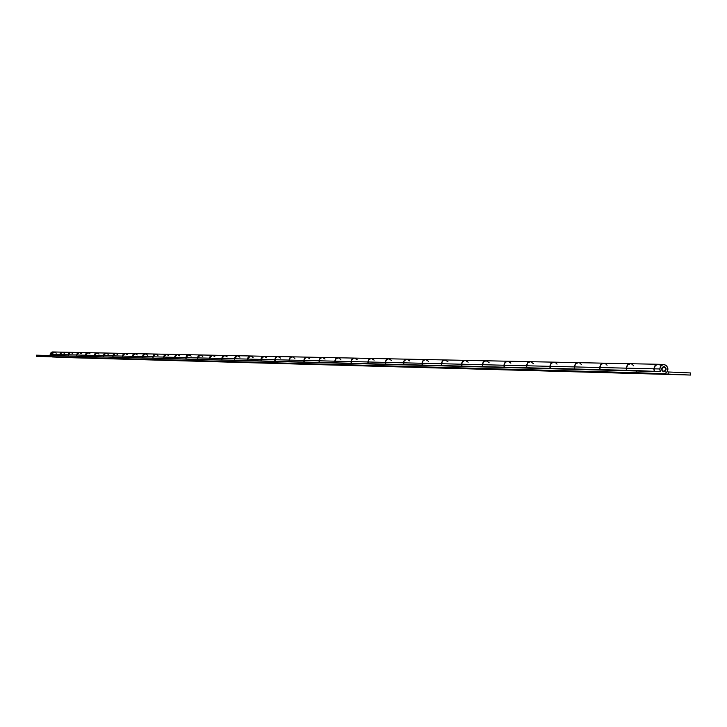 <?xml version="1.0" encoding="UTF-8"?>
<svg xmlns="http://www.w3.org/2000/svg" width="727" height="727" viewBox="0 0 727 727"><rect width="100%" height="100%" fill="white"/><g stroke="black" fill="none" stroke-linecap="round" stroke-linejoin="round"><path stroke-width="1.09" d="M62.168 357.23L36.35 356.294L36.395 355.176L660.38 371.624L659.798 368.962L654.055 368.825L655.372 365.536L658.208 364.282L656.063 364.945L654.527 366.817L654.055 368.825L659.798 368.962L661.088 365.699L663.96 364.4L666.832 365.881L667.913 369.325L666.614 372.597L663.733 373.887L636.488 372.697L636.57 370.579L36.395 355.176L36.35 356.294L636.488 372.697L54.152 357.012M654.055 368.825L654.582 371.37L654.055 368.825M666.114 369.243L663.787 371.779L661.606 369.043L663.915 366.508L666.114 369.243L665.378 371.07L663.76 371.779L661.734 370.061L662.342 367.208L664.814 366.744L666.086 368.725L664.814 366.744L662.342 367.208L661.606 369.043L663.915 366.508L666.114 369.243L663.787 371.779L661.606 369.043L662.906 371.533L665.023 371.388L666.114 369.243M550.03 366.335L574.176 366.908L575.393 363.863L578.247 362.655L575.43 363.827L574.176 366.908L550.03 366.335L550.384 368.371L550.03 366.335L550.684 364.073L551.902 362.764L553.91 362.155L551.257 363.309L550.03 366.335M574.539 368.989L574.176 366.908L574.539 368.989M599.848 367.526L626.101 368.153L627.365 364.972L630.309 363.718L627.392 364.936L626.101 368.153L599.848 367.526L600.22 369.652L599.848 367.526L600.529 365.172L601.792 363.809L603.864 363.173L601.129 364.381L599.848 367.526M626.474 370.325L626.101 368.153L626.474 370.325M51.771 354.394L59.796 354.585L62.331 352.15L60.586 352.822L59.796 354.585L51.771 354.394L51.999 355.576L51.771 354.394L53.816 352.013L52.235 353.013L51.771 354.394M60.032 355.785L59.796 354.585L60.032 355.785M68.184 354.785L76.599 354.994L79.188 352.495L77.398 353.177L76.599 354.994L68.184 354.785L68.42 355.994L68.184 354.785L70.274 352.35L68.974 353.004L68.184 354.785M76.835 356.212L76.599 354.994L76.835 356.212M85.395 355.203L94.228 355.412L96.882 352.849L95.055 353.558L94.228 355.412L85.395 355.203L85.632 356.439L85.395 355.203L87.531 352.704L85.877 353.758L85.395 355.203M94.474 356.666L94.228 355.412L94.474 356.666M103.479 355.63L112.767 355.857L115.475 353.231L113.612 353.958L112.767 355.857L103.479 355.63L103.725 356.902L103.479 355.63L105.66 353.068L103.97 354.149L103.479 355.63M113.012 357.139L112.767 355.857L113.012 357.139M122.49 356.094L132.269 356.321L135.04 353.631L133.132 354.367L132.269 356.321L122.49 356.094L122.745 357.393L122.49 356.094L124.717 353.458L123.345 354.158L122.49 356.094M132.523 357.639L132.269 356.321L132.523 357.639M142.51 356.566L152.815 356.812L155.651 354.049L153.697 354.812L152.815 356.812L142.51 356.566L142.765 357.902L142.51 356.566L144.791 353.867L143.028 355.003L142.51 356.566M153.079 358.175L152.815 356.812L153.079 358.175M163.62 357.075L174.507 357.339L177.406 354.494L175.407 355.276L174.507 357.339L163.62 357.075L163.884 358.447L163.62 357.075L165.956 354.303L164.511 355.04L163.62 357.075M174.771 358.729L174.507 357.339L174.771 358.729M185.912 357.611L197.417 357.884L200.388 354.958L198.344 355.767L197.417 357.884L185.912 357.611L186.185 359.02L185.912 357.611L188.302 354.758L186.457 355.957L185.912 357.611M197.689 359.32L197.417 357.884L197.689 359.32M212.448 355.203L210.421 356.021L209.494 358.175L221.671 358.466L224.716 355.458L222.616 356.285L221.671 358.466L209.494 358.175L209.767 359.629L209.494 358.175L212.438 355.203L224.652 355.458M221.944 359.938L221.671 358.466L221.944 359.938M234.467 358.774L247.38 359.083L250.506 355.985L248.352 356.839L247.38 359.083L234.467 358.774L234.739 360.265L234.467 358.774L236.975 355.757L235.03 357.021L234.467 358.774M247.662 360.601L247.38 359.083L247.662 360.601M260.957 359.411L274.679 359.738L275.651 357.448L277.896 356.539L275.678 357.42L274.679 359.738L260.957 359.411L261.247 360.946L260.957 359.411L263.528 356.294L261.547 357.602L260.957 359.411M274.97 361.301L274.679 359.738L274.97 361.301M289.128 360.083L303.732 360.428L304.731 358.066L307.039 357.13L304.758 358.038L303.732 360.428L289.128 360.083L289.419 361.673L289.482 358.647L291.763 356.875L289.728 358.22L289.128 360.083M304.031 362.046L303.732 360.428L304.031 362.046M319.126 360.801L334.711 361.174L335.729 358.729L338.1 357.766L335.756 358.702L334.711 361.174L319.126 360.801L319.426 362.437L319.498 359.32L321.834 357.484L319.744 358.884L319.126 360.801M335.011 362.837L334.711 361.174L335.011 362.837M351.141 361.564L367.798 361.964L368.853 359.438L371.288 358.438L368.88 359.411L367.798 361.964L351.141 361.564L351.45 363.264L351.523 360.038L353.922 358.138L352.204 359.056L351.141 361.564M368.107 363.691L367.798 361.964L368.107 363.691M385.383 362.391L403.231 362.818L404.312 360.201L406.82 359.165L404.339 360.174L403.231 362.818L385.383 362.391L385.701 364.145L385.773 360.801L388.245 358.838L386.037 360.338L385.383 362.391M403.549 364.6L403.231 362.818L403.549 364.6M422.096 363.264L441.262 363.727L442.38 361.01L444.96 359.938L442.407 360.983L441.262 363.727L422.096 363.264L422.423 365.081L422.096 363.264L422.696 361.255L423.805 360.083L425.649 359.547L423.223 360.574L422.096 363.264M441.589 365.581L441.262 363.727L441.589 365.581M465.216 360.356L462.708 361.419L461.554 364.209L482.192 364.709L483.337 361.892L486.009 360.774L483.364 361.864L482.192 364.709L461.554 364.209L461.89 366.099L461.963 362.509L464.417 360.438L485.9 360.774M482.528 366.626L482.192 364.709L482.528 366.626M504.065 365.227L526.357 365.763L527.548 362.837L530.301 361.683L527.575 362.809L526.357 365.763L504.065 365.227L504.42 367.19L504.065 365.227L504.711 363.064L505.892 361.801L507.837 361.219L505.265 362.328L504.065 365.227M526.712 367.762L526.357 365.763L526.712 367.762M507.591 369.561L529.928 370.179L507.591 369.561M530.101 370.179L577.856 371.506L530.101 370.179M464.962 368.38L485.654 368.952L464.962 368.38M425.413 367.289L444.624 367.817L425.413 367.289M444.779 367.826L460.991 368.207L444.779 367.826M388.609 366.272L406.502 366.762L388.609 366.272M406.638 366.762L421.551 367.126L406.638 366.762M354.285 365.317L370.979 365.781L354.285 365.317M371.115 365.781L337.964 364.863L371.152 365.781M322.179 364.427L337.801 364.863L322.179 364.427M337.928 364.863L350.632 365.163L337.928 364.863M292.109 363.6L306.749 364L292.109 363.6M306.867 364.009L277.769 363.2L306.903 364.009M263.865 362.818L277.623 363.2L263.865 362.818M277.732 363.2L288.646 363.455L277.732 363.2M237.293 362.082L250.242 362.437L237.293 362.082M250.352 362.437L224.588 361.728L250.379 362.446M212.257 361.383L224.461 361.728L212.257 361.383M224.57 361.728L234.003 361.937L224.57 361.728M188.611 360.728L200.143 361.055L188.611 360.728M200.243 361.055L209.049 361.255L200.243 361.055M166.256 360.11L177.17 360.419L166.256 360.11M177.261 360.419L185.485 360.601L177.261 360.419M145.091 359.529L155.424 359.81L145.091 359.529M155.514 359.82L125.008 358.974L155.533 359.82M87.813 357.938L115.257 358.702M70.546 357.466L79.016 357.702M603.592 372.215L629.9 372.951L603.592 372.215M630.091 372.951L663.678 373.878L630.091 372.951M578.038 371.506L599.239 372.033L578.038 371.506M636.57 370.579L636.488 372.697L664.469 373.823L667.132 371.924L667.868 368.398L666.268 365.299L663.251 364.454L661.761 365.099L660.18 367.162L659.816 369.661L660.38 371.624L636.57 370.579M607.081 365.254L605.427 363.591L603.946 363.182M660.507 365.181L658.289 364.282M56.224 353.149L54.289 351.986M72.727 353.504L70.755 352.322M90.039 353.885L88.022 352.668M96.673 358.184L105.942 358.447M108.223 354.285L106.16 353.04M127.343 354.712L125.235 353.431M147.472 355.149L145.318 353.84M168.7 355.621L166.492 354.267M191.119 356.112L188.856 354.721M214.819 356.63L212.502 355.203M239.919 357.184L237.547 355.721M266.555 357.766L264.128 356.257M294.871 358.393L292.372 356.83M325.024 359.056L322.461 357.448M357.202 359.765L354.567 358.102M391.608 360.519L388.909 358.802M428.503 361.328L425.722 359.547M468.143 362.2L465.28 360.356M510.863 363.146L507.919 361.219M557.036 364.154L555.428 362.555L553.992 362.164M626.374 368.162L653.773 368.816L655.054 365.563L658.062 364.282L655.091 365.536L653.773 368.816L626.374 368.162L626.747 370.334L626.374 368.162L627.065 365.763L628.346 364.363L630.445 363.718L627.665 364.945L626.374 368.162M657.453 373.705L668.177 374.078L668.258 371.97L690.65 372.951L690.568 375.05L68.492 357.629L690.568 375.05L668.177 374.078L668.258 371.97L690.65 372.951L690.568 375.05L657.462 373.705M654.3 371.361L653.773 368.816L654.3 371.361M574.421 366.917L599.593 367.517L600.829 364.409L603.728 363.173L600.865 364.372L599.593 367.517L574.421 366.917L574.784 368.998L574.421 366.917L575.093 364.618L576.329 363.273L578.374 362.655L575.675 363.836L574.421 366.917M578.11 371.515L530.165 370.188L578.11 371.515M599.957 369.643L599.593 367.517L599.957 369.643M50.154 354.358L51.69 354.394L54.198 351.986L52.471 352.65L51.69 354.394L50.154 354.358L50.39 355.53L50.227 353.867L51.317 352.313L52.626 351.95L50.154 354.358M52.462 356.966L68.492 357.629L52.462 356.966M51.917 355.576L51.69 354.394L51.917 355.576M59.878 354.585L68.093 354.785L70.655 352.322L68.892 352.995L68.093 354.785L59.878 354.585L60.114 355.785L59.878 354.585L61.949 352.177L60.668 352.822L59.878 354.585M70.455 357.466L73.2 357.575L70.455 357.466M68.329 355.994L68.093 354.785L68.329 355.994M76.68 354.994L85.304 355.194L87.922 352.668L86.122 353.367L85.304 355.194L76.68 354.994L76.917 356.212L76.68 354.994L78.798 352.522L77.162 353.567L76.68 354.994M87.722 357.938L90.511 358.057L87.722 357.938M85.55 356.439L85.304 355.194L85.55 356.439M94.328 355.412L103.379 355.63L106.06 353.04L104.215 353.749L103.379 355.63L94.328 355.412L94.565 356.666L94.328 355.412L96.482 352.886L94.81 353.949L94.328 355.412M96.764 358.193L105.851 358.438L96.764 358.193M103.625 356.902L103.379 355.63L103.625 356.902M115.529 353.231L113.703 353.958L112.867 355.857L122.39 356.085L125.126 353.431L123.245 354.158L122.39 356.085L112.867 355.857L113.112 357.148L112.867 355.857L115.52 353.231L125.071 353.422M115.357 358.702L124.908 358.965L115.357 358.702M122.645 357.393L122.39 356.085L122.645 357.393M132.369 356.33L142.41 356.566L145.209 353.84L143.283 354.585L142.41 356.566L132.369 356.33L132.623 357.648L132.369 356.33L134.622 353.667L133.232 354.376L132.369 356.33M134.495 359.193L124.908 358.965L134.495 359.193M142.665 357.902L142.41 356.566L142.665 357.902M152.924 356.821L163.511 357.075L166.383 354.267L164.402 355.04L163.511 357.075L152.924 356.821L153.188 358.175L152.924 356.821L155.233 354.085L153.806 354.812L152.924 356.821M163.775 358.447L163.511 357.075L163.775 358.447M174.616 357.339L185.803 357.602L188.738 354.721L186.712 355.521L185.803 357.602L174.616 357.339L174.88 358.729L174.616 357.339L176.979 354.531L175.516 355.276L174.616 357.339M177.279 360.419L188.502 360.728L177.279 360.419M186.067 359.02L185.803 357.602L186.067 359.02M197.535 357.884L209.367 358.175L212.384 355.203L210.303 356.021L209.367 358.175L197.535 357.884L197.808 359.32L197.535 357.884L199.952 354.994L198.089 356.212L197.535 357.884M200.27 361.055L212.13 361.383L200.27 361.055M209.64 359.62L209.367 358.175L209.64 359.62M221.799 358.466L234.33 358.765L237.42 355.712L235.294 356.557L234.33 358.765L221.799 358.466L222.071 359.938L221.799 358.466L224.27 355.494L222.744 356.285L221.799 358.466M224.125 361.664L212.13 361.383L224.125 361.664M234.612 360.265L234.33 358.765L234.612 360.265M247.516 359.083L260.82 359.402L263.992 356.257L261.802 357.121L260.82 359.402L247.516 359.083L247.798 360.601L247.516 359.083L250.052 356.021L248.48 356.839L247.516 359.083M261.111 360.946L260.82 359.402L261.111 360.946M274.824 359.738L288.982 360.074L289.964 357.748L292.236 356.83L289.991 357.729L288.982 360.074L274.824 359.738L275.115 361.301L275.179 358.32L277.432 356.575L275.415 357.911L274.824 359.738M277.278 363.137L263.728 362.809L277.278 363.137M289.273 361.664L288.982 360.074L289.273 361.664M303.886 360.438L318.971 360.792L319.98 358.393L322.315 357.448L320.007 358.366L318.971 360.792L303.886 360.438L304.186 362.046L304.25 358.974L306.558 357.175L304.904 358.047L303.886 360.438M319.271 362.437L318.971 360.792L319.271 362.437M334.865 361.174L350.977 361.564L352.013 359.074L354.412 358.093L352.041 359.056L350.977 361.564L334.865 361.174L335.174 362.846L335.429 359.329L338.182 357.766L335.919 358.711L334.865 361.174M351.286 363.255L350.977 361.564L351.286 363.255M367.971 361.973L385.201 362.382L386.273 359.81L388.745 358.793L386.301 359.783L385.201 362.382L367.971 361.973L368.28 363.691L368.353 360.41L370.797 358.484L368.616 359.956L367.971 361.973M385.519 364.136L385.201 362.382L385.519 364.136M403.412 362.818L421.905 363.264L423.005 360.601L425.549 359.547L423.032 360.574L421.905 363.264L403.412 362.818L403.739 364.609L404.003 360.846L406.92 359.165L404.521 360.174L403.412 362.818M406.684 366.772L425.222 367.28L406.684 366.772M422.233 365.081L421.905 363.264L422.233 365.081M441.462 363.727L461.345 364.209L462.472 361.446L465.107 360.356L462.499 361.41L461.345 364.209L441.462 363.727L441.789 365.581L441.462 363.727L442.071 361.683L443.197 360.492L445.06 359.938L442.607 360.992L441.462 363.727M444.824 367.826L464.762 368.38L444.824 367.826M461.681 366.09L461.345 364.209L461.681 366.09M482.401 364.709L503.847 365.227L505.011 362.355L507.728 361.219L505.038 362.328L503.847 365.227L482.401 364.709L482.746 366.635L482.401 364.709L483.028 362.582L484.555 361.137L486.118 360.774L483.582 361.864L482.401 364.709M485.872 368.962L507.364 369.552L485.872 368.962M504.193 367.18L503.847 365.227L504.193 367.18M526.593 365.772L549.785 366.326L550.984 363.336L553.792 362.155L551.021 363.309L549.785 366.326L526.593 365.772L526.948 367.771L526.593 365.772L527.239 363.555L528.438 362.273L530.419 361.683L527.811 362.809L526.593 365.772M529.565 370.107L507.364 369.552L529.565 370.107M550.139 368.362L549.785 366.326L550.139 368.362M79.07 357.702L73.2 357.539L79.07 357.702M62.213 357.23L54.007 357.002L62.213 357.23M630.173 372.951L603.328 372.215L630.173 372.951M52.671 351.95L53.135 352.022M633.717 365.845L632.045 364.136L630.536 363.718M64.385 353.322L62.422 352.15M81.279 353.695L79.279 352.495M99.017 354.085L96.982 352.859M117.665 354.494L115.575 353.231M137.276 354.93L135.149 353.631M157.95 355.385L155.769 354.049M179.751 355.857L177.524 354.494M202.797 356.366L200.516 354.967M227.188 356.902L224.843 355.458M253.041 357.475L250.642 355.985M280.495 358.075L278.032 356.539M309.702 358.72L307.176 357.139M340.845 359.402L338.255 357.766M374.114 360.138L371.442 358.447M409.728 360.919L406.993 359.165M447.959 361.755L445.142 359.947M489.098 362.664L486.199 360.783M533.491 363.636L530.501 361.683M581.545 364.7L579.919 363.064L578.456 362.655M658.199 364.282L663.96 364.4M553.91 362.155L578.119 362.655M603.864 363.173L630.173 363.709M54.243 351.986L62.286 352.15M70.701 352.322L79.134 352.495M87.967 352.668L96.827 352.849M106.106 353.04L115.42 353.231M125.18 353.431L134.986 353.631M145.264 353.84L155.596 354.049M166.438 354.267L177.343 354.494M188.793 354.721L200.325 354.958M237.484 355.712L250.433 355.976M264.065 356.257L277.814 356.539M292.309 356.83L306.948 357.13M322.397 357.448L338.01 357.766M354.503 358.102L371.197 358.438M388.836 358.793L406.72 359.165M425.649 359.547L444.86 359.938M507.837 361.219L530.183 361.673M507.637 369.561L529.983 370.179M465.016 368.38L485.709 368.952M425.459 367.289L444.679 367.817M388.654 366.272L406.547 366.762M354.322 365.317L371.024 365.781M322.225 364.427L337.846 364.863M292.145 363.6L306.794 364M263.901 362.818L277.669 363.2M237.338 362.082L250.288 362.437M212.293 361.392L224.507 361.728M188.647 360.737L200.189 361.055M166.292 360.119L177.206 360.419M145.127 359.529L155.46 359.82M125.044 358.974L134.849 359.247M603.646 372.224L629.955 372.951M553.701 370.834L577.91 371.506M657.971 373.723L663.733 373.887M630.445 363.718L657.917 364.272M578.374 362.655L603.601 363.173M52.617 351.95L54.152 351.986M62.377 352.15L70.61 352.313M79.234 352.495L87.876 352.668M96.927 352.849L106.006 353.04M135.086 353.631L145.155 353.831M155.705 354.049L166.319 354.267M177.461 354.494L188.675 354.721M200.452 354.958L212.311 355.203M224.779 355.458L237.347 355.712M250.579 355.985L263.919 356.257M277.968 356.539L292.154 356.83M307.112 357.13L322.234 357.439M338.182 357.766L354.322 358.093M371.37 358.438L388.654 358.793M406.92 359.165L425.449 359.547M445.06 359.938L464.998 360.347M486.118 360.774L507.619 361.219M530.419 361.683L553.674 362.155"/></g></svg>
